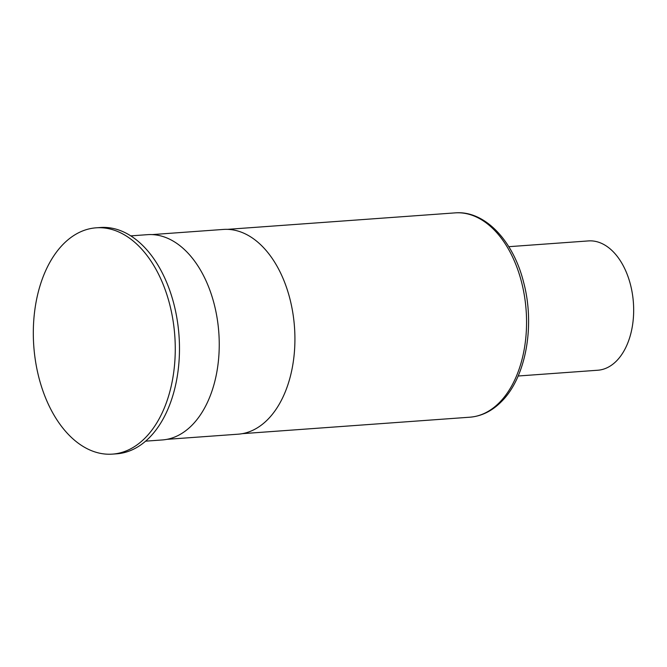 <?xml version="1.0" encoding="UTF-8"?>
<svg xmlns="http://www.w3.org/2000/svg" width="667" height="667" viewBox="0 0 667 667"><rect width="100%" height="100%" fill="white"/><g stroke="black" fill="none" stroke-linecap="round" stroke-linejoin="round"><path stroke-width="1" d="M112.481 454.119L116.692 453.818A113.448 70.694 -94.1 0 0 149.583 437.435A113.448 70.694 -94.1 0 0 174.779 307.645A113.448 70.694 -94.1 0 0 100.308 227.514L96.098 227.822A113.448 70.694 -94.1 0 0 63.215 244.205A113.448 70.694 -94.1 0 0 38.011 373.987A113.448 70.694 -94.1 0 0 112.481 454.119A113.448 70.694 -94.1 0 0 145.364 437.735A113.448 70.694 -94.1 0 0 170.569 307.954A113.448 70.694 -94.1 0 0 96.098 227.822M166.9 439.345L238.119 434.192A102.643 63.965 -94.1 0 0 267.876 419.368A102.643 63.965 -94.1 0 0 290.67 301.943A102.643 63.965 -94.1 0 0 223.295 229.44L152.076 234.601M145.606 441.162L162.289 439.953A102.91 64.132 -94.1 0 0 192.121 425.096A102.91 64.132 -94.1 0 0 214.982 307.362A102.91 64.132 -94.1 0 0 147.424 234.667L130.749 235.876M518.151 376.005L597.79 370.235A64.824 40.395 -94.1 0 0 616.583 360.88A64.824 40.395 -94.1 0 0 630.982 286.71A64.824 40.395 -94.1 0 0 588.436 240.92L508.788 246.69M455.086 212.881C484.609 210.263 513.215 240.487 523.578 282.149C535.276 325.479 525.996 377.497 501.459 401.584C492.138 411.022 481.607 416.225 469.876 417.2A102.426 63.832 -94.1 0 0 499.566 402.409A102.426 63.832 -94.1 0 0 522.319 285.226A102.426 63.832 -94.1 0 0 455.086 212.881L227.447 229.356M469.876 417.2L242.246 433.675"/></g></svg>
